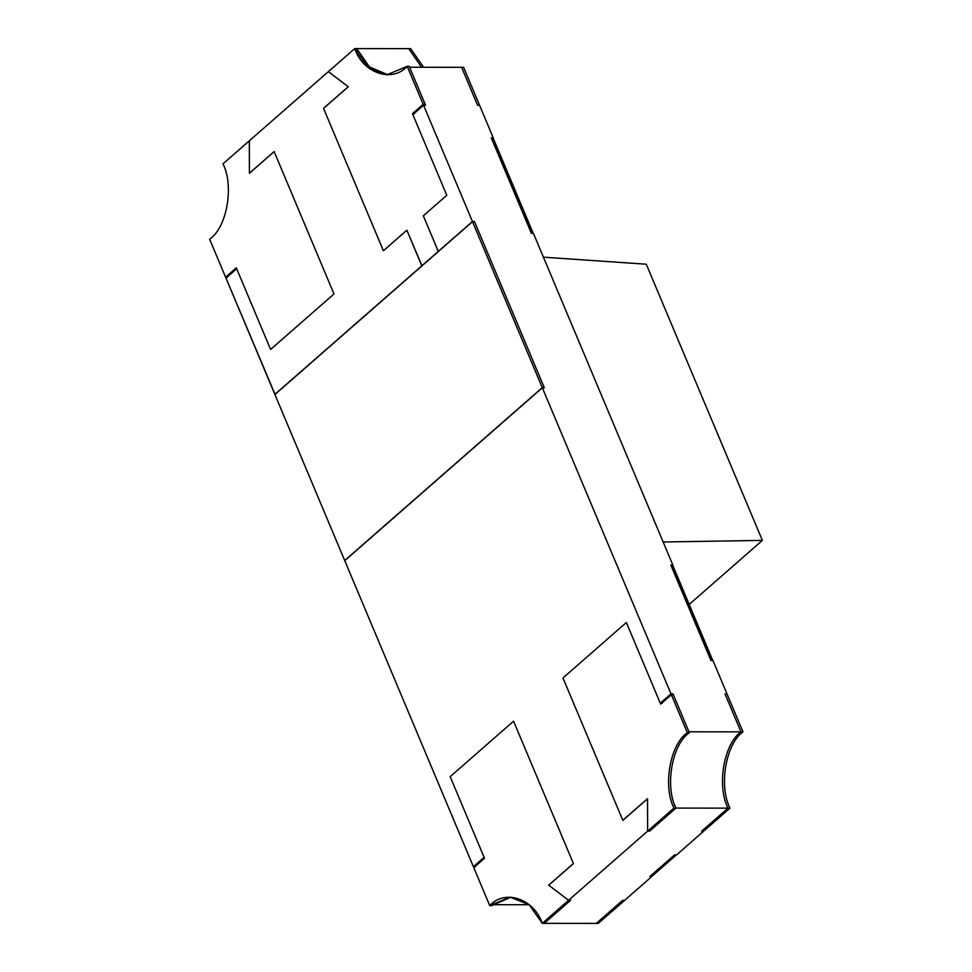 <?xml version="1.0" encoding="UTF-8"?>
<svg xmlns="http://www.w3.org/2000/svg" width="972" height="972" viewBox="0 0 972 972"><rect width="100%" height="100%" fill="white"/><g stroke="black" fill="none" stroke-linecap="round" stroke-linejoin="round"><path stroke-width="1.46" d="M479.573 105.292L493.254 137.83L491.783 139.105L493.254 137.83L479.573 105.292L477.568 105.28L461.615 67.311L409.601 67.25L425.554 105.231L423.561 105.231L472.441 221.519L474.445 221.531L544.284 387.67L542.279 387.658L670.984 693.826L672.989 693.838L688.941 731.807L740.956 731.855L688.941 731.807L672.989 693.838L670.984 693.826L542.279 387.658L344.695 560.54L473.4 866.708L344.695 560.54L542.279 387.658L544.284 387.67L474.445 221.531L472.441 221.519L423.561 105.231L412.857 114.587L446.78 195.287L423.318 215.82L438.275 251.42L472.441 221.519L438.275 251.42L423.318 215.82L446.78 195.287L412.857 114.587L423.561 105.231L425.554 105.231L409.601 67.25L461.615 67.311L477.568 105.28L479.573 105.292L463.608 67.311L479.573 105.292L477.568 105.28L479.573 105.292M533.397 233.316L543.421 257.179L533.397 233.316L531.392 233.316L491.249 137.817L493.254 137.83L491.249 137.817L531.392 233.316L533.397 233.316M529.205 904.725L492.804 904.689L529.205 904.725M475.405 866.72L473.4 866.708L484.105 857.353L450.182 776.652L513.568 721.188L573.431 863.586L548.743 885.2L568.596 900.291L570.588 900.291L544.247 923.339L596.261 923.4L622.615 900.351L624.607 900.351L651.775 876.574L649.782 876.574L674.471 854.971L676.476 854.971L703.643 831.194L701.638 831.194L727.979 808.145L675.965 808.084L649.624 831.145L647.631 831.133L568.596 900.291L647.631 831.133L647.522 798.753L622.833 820.368L562.97 677.97L626.357 622.505L660.28 703.193L670.984 693.826L660.28 703.193L626.357 622.505L562.97 677.97L622.833 820.368L647.522 798.753L647.631 831.133L649.624 831.145L675.965 808.084L727.979 808.145C716.643 785.947 723.776 743.993 740.956 731.855L725.003 693.887L726.995 693.887L712.926 660.401L710.921 660.401L670.838 565.048L672.843 565.048L543.421 257.179L646.271 264.214L543.421 257.179L672.843 565.048L671.385 566.336L672.843 565.048L670.838 565.048L710.921 660.401L712.926 660.401L726.995 693.887L725.003 693.887L740.956 731.855C723.776 743.993 716.643 785.947 727.979 808.145L701.638 831.194L703.643 831.194L676.476 854.971L674.471 854.971L649.782 876.574L651.775 876.574L624.607 900.351L622.615 900.351L596.261 923.4L544.247 923.339L570.588 900.291L568.596 900.291L548.743 885.2L573.431 863.586L513.568 721.188L450.182 776.652L484.105 857.353L473.4 866.708L475.405 866.72M275.052 394.401L225.978 278.114L274.869 394.401L421.812 265.83L406.843 230.218L383.381 250.752L323.53 108.354L348.219 86.739L328.366 71.649L249.33 140.806L328.366 71.649L348.268 86.739L323.53 108.354L383.381 250.752L406.867 230.218L421.994 265.83L275.052 394.401M674.847 805.229L675.965 808.084L674.847 805.229M356.712 48.6L408.726 48.661L356.712 48.6L357.951 51.358L356.712 48.6L354.707 48.6L367.805 67.262L386.941 74.795L407.207 66.327L423.172 104.308L412.468 113.675L446.78 195.287L423.33 215.808L438.299 251.408L421.824 265.818L406.867 230.206L383.381 250.752L323.555 108.414L348.292 86.763L328.354 71.661L354.707 48.6L356.712 48.6L369.384 66.898L387.95 74.783L369.384 66.898L356.712 48.6M249.33 140.806L249.427 173.186L274.128 151.571L333.991 293.969L270.605 349.446L236.682 268.746L225.978 278.114L236.682 268.746L270.605 349.446L333.991 293.969L274.128 151.571L249.427 173.186L249.33 140.806L249.415 173.283L274.153 151.632L333.991 293.969L270.605 349.446L236.293 267.835L225.589 277.19L209.624 239.209C226.877 227.727 234.301 185.846 222.989 163.855L249.342 140.794L222.989 163.855C234.301 185.846 226.877 227.727 209.624 239.209L225.589 277.19L227.594 277.19L225.589 277.19L236.293 267.835L270.605 349.446L333.991 293.969L274.153 151.632L249.415 173.283L249.342 140.794M421.605 67.262L408.726 48.661L421.605 67.262M689.197 604.438L762.376 540.408L663.147 541.987L762.376 540.408L646.271 264.214L762.376 540.408L689.197 604.438M662.284 703.193L660.28 703.193L662.284 703.193M671.931 694.749L672.989 693.838L671.931 694.749M689.33 732.73L673.365 694.749L671.373 694.749L687.338 732.73L689.33 732.73L687.338 732.73C670.085 744.212 662.661 786.093 673.973 808.084L675.965 808.084C664.654 786.093 672.089 744.224 689.33 732.73C672.089 744.224 664.654 786.093 675.965 808.084L673.973 808.084L647.619 831.145L649.624 831.145L675.965 808.084L649.624 831.145L647.619 831.145L647.546 798.656L622.809 820.307L562.97 677.97L626.357 622.505L660.668 704.117L671.373 694.749L673.365 694.749L689.33 732.73M687.338 732.73L671.373 694.749L660.668 704.117L626.357 622.505L562.97 677.97L622.809 820.307L647.546 798.656L647.619 831.145L673.973 808.084C662.661 786.093 670.085 744.212 687.338 732.73M491.759 905.612L489.754 905.612L473.789 867.632L484.493 858.264L450.182 776.652L513.568 721.188L573.407 863.537L548.67 885.176L568.596 900.279L542.255 923.339L529.157 904.677L510.008 897.144L489.754 905.612L491.759 905.612L511.017 897.156L491.759 905.612M544.247 923.339L542.255 923.339L544.247 923.339L570.6 900.291L568.596 900.279L570.6 900.291L544.247 923.339M473.789 867.632L489.754 905.612C504.784 888.858 533.956 898.711 542.255 923.339L568.596 900.279L548.67 885.176L573.407 863.537L513.568 721.188L450.182 776.652L484.493 858.264L473.789 867.632M414.473 113.675L412.468 113.675L414.473 113.675M424.132 105.231L425.177 104.308L423.172 104.308L425.177 104.308L409.212 66.327L407.207 66.327L409.212 66.327L425.177 104.308L424.132 105.231M383.381 250.752L406.867 230.206L421.824 265.818L438.299 251.408L423.33 215.808L446.78 195.287L412.468 113.675L423.172 104.308L407.207 66.327C392.178 83.082 363.006 73.24 354.707 48.6L328.354 71.661L348.292 86.763L323.555 108.414L383.381 250.752M544.332 387.779L542.327 387.779L344.756 560.662L274.918 394.523L472.489 221.64L474.494 221.64L472.489 221.64L542.327 387.779L544.332 387.779L474.494 221.64L544.332 387.779M344.756 560.662L542.327 387.779L472.489 221.64L274.918 394.523L344.756 560.662M491.808 139.154L493.339 138.51L491.808 139.154M533.251 233.45L532.449 233.45L492.537 138.51L532.449 233.45L533.251 233.45L493.339 138.51L533.251 233.45M410.731 48.661L423.598 67.275L410.731 48.661L408.726 48.661L410.731 48.661M463.608 67.311L461.615 67.311L477.568 105.28L461.615 67.311L463.608 67.311M624.607 900.351L598.266 923.4L596.261 923.4L598.266 923.4L624.607 900.351L622.615 900.351L596.261 923.4L622.615 900.351L624.607 900.351M671.397 566.36L672.928 565.728L671.397 566.36M650.511 875.93L650.778 876.574L676.269 854.971L651.58 876.574L676.269 854.971L651.58 876.574L650.511 875.93M712.026 660.656L672.126 565.728L712.026 660.656L712.828 660.656L672.928 565.728L712.828 660.656L712.026 660.656M726.995 693.887L742.96 731.867C725.78 743.993 718.636 785.947 729.984 808.145L703.643 831.194L729.984 808.145C718.636 785.947 725.78 743.993 742.96 731.867L726.995 693.887L725.003 693.887L740.956 731.855L742.96 731.867L740.956 731.855C723.776 743.993 716.643 785.947 727.979 808.145L729.984 808.145L727.979 808.145L701.638 831.194L703.643 831.194L701.638 831.194L727.979 808.145C716.643 785.947 723.776 743.993 740.956 731.855L725.003 693.887L726.995 693.887"/></g></svg>
